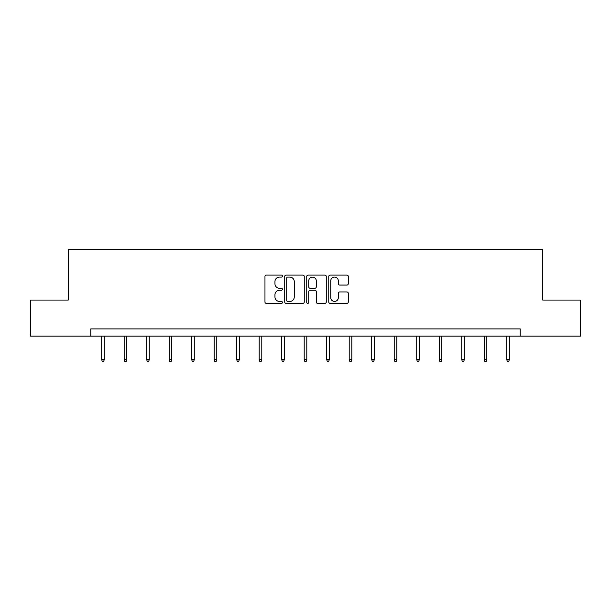 <?xml version="1.0" encoding="UTF-8"?>
<svg xmlns="http://www.w3.org/2000/svg" width="611" height="611" viewBox="0 0 611 611"><rect width="100%" height="100%" fill="white"/><g stroke="black" fill="none" stroke-linecap="round" stroke-linejoin="round"><path stroke-width="0.92" d="M282.419 276.088A0.993 0.993 0 0 0 281.427 275.095L266.381 275.095A1.413 1.413 0 0 0 264.968 276.516L264.968 302.002A1.413 1.413 0 0 0 266.381 303.415L281.427 303.415A0.993 0.993 0 0 0 282.419 302.422A0.993 0.993 0 0 0 281.427 301.437L279.479 301.437A4.529 4.529 0 0 1 274.95 296.9L274.95 294.777A4.529 4.529 0 0 1 279.479 290.248L281.427 290.248A0.993 0.993 0 0 0 282.419 289.255A0.993 0.993 0 0 0 281.427 288.262L279.479 288.262A4.529 4.529 0 0 1 274.95 283.733L274.95 281.61A4.529 4.529 0 0 1 279.479 277.081L281.427 277.081A0.993 0.993 0 0 0 282.419 276.088M346.88 285.077A1.413 1.413 0 0 0 348.301 283.664L348.301 276.516A1.413 1.413 0 0 0 346.88 275.095L330.177 275.095A1.413 1.413 0 0 0 328.756 276.516L328.756 302.002A1.413 1.413 0 0 0 330.177 303.415L346.88 303.415A1.413 1.413 0 0 0 348.301 302.002L348.301 293.364A1.413 1.413 0 0 0 346.88 291.943L339.731 291.943A1.413 1.413 0 0 0 338.318 293.364L338.318 297.649A3.788 3.788 0 0 1 334.53 301.437A3.788 3.788 0 0 1 330.742 297.649L330.742 280.869A3.788 3.788 0 0 1 334.53 277.081A3.788 3.788 0 0 1 338.318 280.869L338.318 283.664A1.413 1.413 0 0 0 339.731 285.077L346.88 285.077M90.779 336.142L30.55 336.142L30.55 300.077L68.272 300.077L68.272 249.586L542.728 249.586L542.728 300.077L580.45 300.077L580.45 336.142L520.221 336.142L520.221 328.924L90.779 328.924L90.779 336.142L520.221 336.142M304.263 276.516A1.413 1.413 0 0 0 302.842 275.095L286.139 275.095A1.413 1.413 0 0 0 284.718 276.516L284.718 302.002A1.413 1.413 0 0 0 286.139 303.415L302.842 303.415A1.413 1.413 0 0 0 304.263 302.002L304.263 276.516M308.158 275.095L324.861 275.095A1.413 1.413 0 0 1 326.282 276.516L326.282 302.002A1.413 1.413 0 0 1 324.861 303.415L317.712 303.415A1.413 1.413 0 0 1 316.299 302.002L316.299 291.661A1.413 1.413 0 0 0 314.879 290.248L310.136 290.248A1.413 1.413 0 0 0 308.723 291.661L308.723 302.422A0.993 0.993 0 0 1 307.73 303.415A0.993 0.993 0 0 1 306.737 302.422L306.737 276.516A1.413 1.413 0 0 1 308.158 275.095M287.697 277.081A0.993 0.993 0 0 0 286.704 278.074L286.704 300.444A0.993 0.993 0 0 0 287.697 301.437L289.744 301.437A4.529 4.529 0 0 0 294.281 296.9L294.281 281.61A4.529 4.529 0 0 0 289.744 277.081L287.697 277.081M316.299 280.938A3.788 3.788 0 0 0 312.511 277.15A3.788 3.788 0 0 0 308.723 280.938L308.723 286.849A1.413 1.413 0 0 0 310.136 288.262L314.879 288.262A1.413 1.413 0 0 0 316.299 286.849L316.299 280.938M104.267 359.535L103.687 361.414L102.243 361.414L101.67 359.535L104.267 359.535L104.267 336.142M101.67 359.535L101.67 336.142M126.767 359.535L126.194 361.414L124.751 361.414L124.17 359.535L126.767 359.535L126.767 336.142M124.17 359.535L124.17 336.142M149.275 359.535L148.694 361.414L147.251 361.414L146.678 359.535L149.275 359.535L149.275 336.142M146.678 359.535L146.678 336.142M171.775 359.535L171.202 361.414L169.759 361.414L169.178 359.535L171.775 359.535L171.775 336.142M169.178 359.535L169.178 336.142M194.283 359.535L193.702 361.414L192.259 361.414L191.686 359.535L194.283 359.535L194.283 336.142M191.686 359.535L191.686 336.142M216.783 359.535L216.202 361.414L214.767 361.414L214.186 359.535L216.783 359.535L216.783 336.142M214.186 359.535L214.186 336.142M239.291 359.535L238.71 361.414L237.267 361.414L236.694 359.535L239.291 359.535L239.291 336.142M236.694 359.535L236.694 336.142M261.791 359.535L261.21 361.414L259.774 361.414L259.194 359.535L261.791 359.535L261.791 336.142M259.194 359.535L259.194 336.142M284.298 359.535L283.718 361.414L282.274 361.414L281.702 359.535L284.298 359.535L284.298 336.142M281.702 359.535L281.702 336.142M306.798 359.535L306.218 361.414L304.782 361.414L304.202 359.535L306.798 359.535L306.798 336.142M304.202 359.535L304.202 336.142M329.298 359.535L328.726 361.414L327.282 361.414L326.702 359.535L329.298 359.535L329.298 336.142M326.702 359.535L326.702 336.142M351.806 359.535L351.226 361.414L349.79 361.414L349.209 359.535L351.806 359.535L351.806 336.142M349.209 359.535L349.209 336.142M374.306 359.535L373.733 361.414L372.29 361.414L371.709 359.535L374.306 359.535L374.306 336.142M371.709 359.535L371.709 336.142M396.814 359.535L396.233 361.414L394.798 361.414L394.217 359.535L396.814 359.535L396.814 336.142M394.217 359.535L394.217 336.142M419.314 359.535L418.741 361.414L417.298 361.414L416.717 359.535L419.314 359.535L419.314 336.142M416.717 359.535L416.717 336.142M441.822 359.535L441.241 361.414L439.798 361.414L439.225 359.535L441.822 359.535L441.822 336.142M439.225 359.535L439.225 336.142M464.322 359.535L463.749 361.414L462.306 361.414L461.725 359.535L464.322 359.535L464.322 336.142M461.725 359.535L461.725 336.142M486.83 359.535L486.249 361.414L484.806 361.414L484.233 359.535L486.83 359.535L486.83 336.142M484.233 359.535L484.233 336.142M509.33 359.535L508.757 361.414L507.313 361.414L506.733 359.535L509.33 359.535L509.33 336.142M506.733 359.535L506.733 336.142"/></g></svg>
